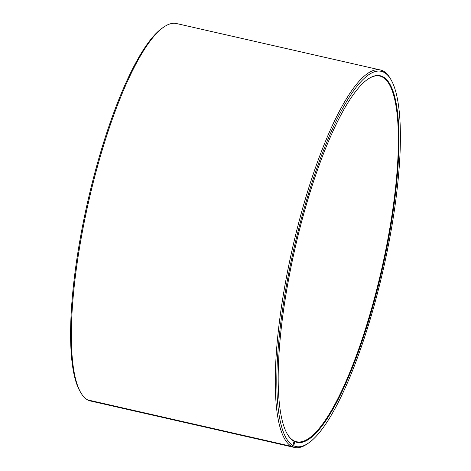 <?xml version="1.0" encoding="UTF-8"?>
<svg xmlns="http://www.w3.org/2000/svg" width="471" height="471" viewBox="0 0 471 471"><rect width="100%" height="100%" fill="white"/><g stroke="black" fill="none" stroke-linecap="round" stroke-linejoin="round"><path stroke-width="0.71" d="M80.824 392.708A193.563 46.17 -77.2 0 1 88.53 202.024A193.563 46.17 -77.2 0 1 164.161 26.812L162.825 27.712A192.351 45.881 -77.2 0 0 87.671 201.829A192.351 45.881 -77.2 0 0 80.005 391.319L80.824 392.708A193.563 46.17 -77.2 0 0 87.671 399.914L291.573 446.355L293.003 445.442L294.039 441.221L293.692 440.65A187.511 44.727 -77.2 0 1 287.222 433.944M368.063 79.034A187.511 44.727 -77.2 0 1 379.779 76.049A187.511 44.727 -77.2 0 1 381.745 268.811A187.511 44.727 -77.2 0 1 296.495 441.71A187.511 44.727 -77.2 0 1 294.41 441.003L293.827 440.874M164.161 26.812A193.563 46.17 -77.2 0 1 176.537 23.55L380.438 69.991A193.563 46.17 -77.2 0 1 390.176 78.292L390.995 79.681A192.351 45.881 -77.2 0 1 383.329 269.171A192.351 45.881 -77.2 0 1 308.175 443.288A192.351 45.881 -77.2 0 1 293.745 445.807L294.758 441.58L294.41 441.003M308.175 443.288L306.839 444.188A193.563 46.17 -77.2 0 1 294.463 447.45L90.562 401.009A193.563 46.17 -77.2 0 1 88.413 400.279L292.314 446.726L293.745 445.807M291.573 446.355A193.563 46.17 -77.2 0 1 293.88 242.218A193.563 46.17 -77.2 0 1 380.438 69.991M294.463 447.45A193.563 46.17 -77.2 0 1 292.314 446.726M293.003 445.442A192.351 45.881 -77.2 0 1 301.099 219.551A192.351 45.881 -77.2 0 1 390.995 79.681M294.039 441.221A188 44.845 -77.2 0 1 287.381 434.221A188 44.845 -77.2 0 1 294.87 249.024A188 44.845 -77.2 0 1 368.328 78.851A188 44.845 -77.2 0 1 386.255 250.654A188 44.845 -77.2 0 1 294.758 441.58"/></g></svg>
